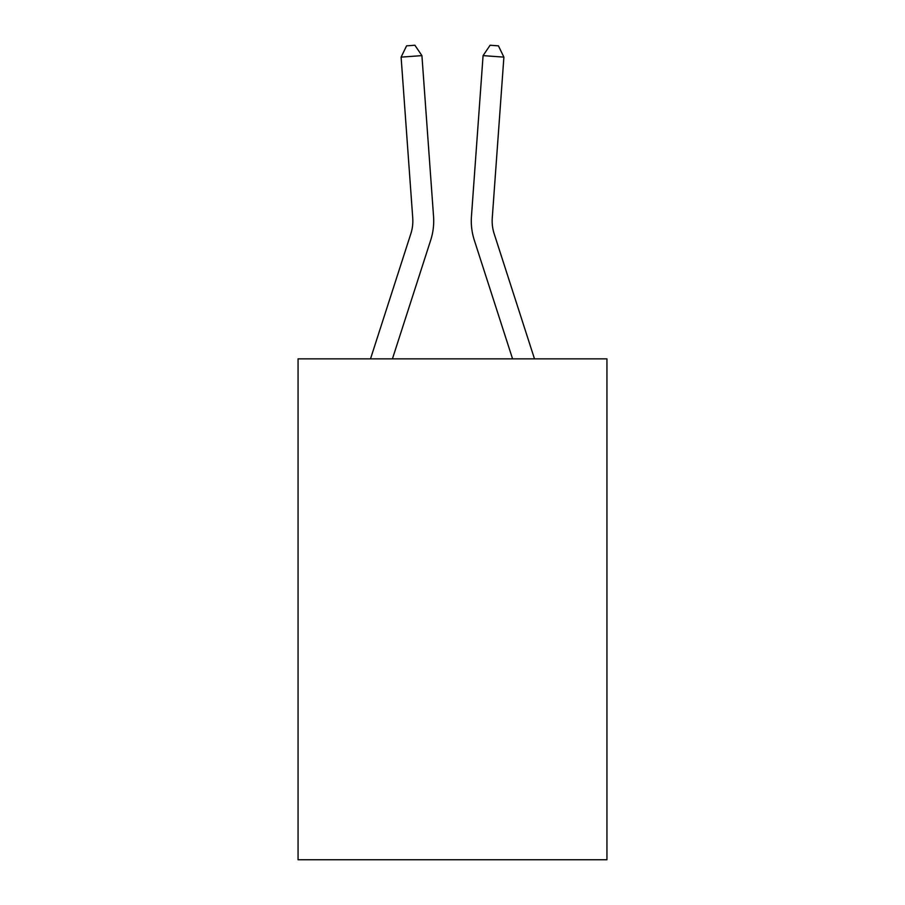 <?xml version="1.0" encoding="UTF-8"?>
<svg xmlns="http://www.w3.org/2000/svg" width="905" height="905" viewBox="0 0 905 905"><rect width="100%" height="100%" fill="white"/><g stroke="black" fill="none" stroke-linecap="round" stroke-linejoin="round"><path stroke-width="1.36" d="M606.938 358.855L606.938 859.75L298.062 859.75L298.062 358.855L606.938 358.855M410.836 233.75A41.743 41.743 -1.2 0 0 412.737 217.935A41.743 41.743 -1.2 0 1 410.836 233.75A41.743 41.743 -1.2 0 0 412.737 217.935A41.743 41.743 -1.2 0 1 410.836 233.75A41.743 41.743 -1.2 0 0 412.737 217.935A41.743 41.743 -1.2 0 1 410.836 233.75A41.743 41.743 -1.2 0 0 412.737 217.935A41.743 41.743 -1.2 0 1 410.836 233.75A41.743 41.743 -1.2 0 0 412.737 217.935A41.743 41.743 -1.2 0 1 410.836 233.75A41.743 41.743 -1.2 0 0 412.737 217.935A41.743 41.743 -1.2 0 1 410.836 233.75A41.743 41.743 -1.2 0 0 412.737 217.935A41.743 41.743 -1.2 0 1 410.836 233.75A41.743 41.743 -1.2 0 0 412.737 217.935A41.743 41.743 -1.2 0 1 410.836 233.75A41.743 41.743 -1.2 0 0 412.737 217.935A41.743 41.743 -1.2 0 1 410.836 233.75A41.743 41.743 -1.2 0 0 412.737 217.935A41.743 41.743 -1.2 0 1 410.836 233.75A41.743 41.743 -1.2 0 0 412.737 217.935A41.743 41.743 -1.2 0 1 410.836 233.75A41.743 41.743 -1.2 0 0 412.737 217.935A41.743 41.743 -1.2 0 1 410.836 233.75L370.507 358.855L410.836 233.75A41.743 41.743 0 0 0 412.737 217.935L401.107 57.128L406.571 45.85L414.897 45.25L421.922 55.624L433.552 216.431A62.615 62.615 178.8 0 1 430.701 240.153L392.431 358.855L430.701 240.153M494.164 233.75A41.743 41.743 1.2 0 1 492.263 217.935A41.743 41.743 1.2 0 0 494.164 233.75A41.743 41.743 1.2 0 1 492.263 217.935A41.743 41.743 1.2 0 0 494.164 233.75A41.743 41.743 1.2 0 1 492.263 217.935A41.743 41.743 1.2 0 0 494.164 233.75A41.743 41.743 1.2 0 1 492.263 217.935A41.743 41.743 1.2 0 0 494.164 233.75A41.743 41.743 1.2 0 1 492.263 217.935A41.743 41.743 1.2 0 0 494.164 233.75A41.743 41.743 1.2 0 1 492.263 217.935A41.743 41.743 1.2 0 0 494.164 233.75A41.743 41.743 1.2 0 1 492.263 217.935A41.743 41.743 1.2 0 0 494.164 233.75A41.743 41.743 1.2 0 1 492.263 217.935A41.743 41.743 1.2 0 0 494.164 233.75A41.743 41.743 1.2 0 1 492.263 217.935A41.743 41.743 1.2 0 0 494.164 233.75A41.743 41.743 1.2 0 1 492.263 217.935A41.743 41.743 1.2 0 0 494.164 233.75A41.743 41.743 1.2 0 1 492.263 217.935A41.743 41.743 1.2 0 0 494.164 233.75A41.743 41.743 1.2 0 1 492.263 217.935A41.743 41.743 1.2 0 0 494.164 233.75L534.493 358.855L494.164 233.75A41.743 41.743 0 0 1 492.263 217.935L503.893 57.128L483.078 55.624L471.448 216.431A62.615 62.615 -178.8 0 0 474.299 240.153L512.569 358.855L474.299 240.153M401.107 57.128L421.922 55.624L433.552 216.431M503.893 57.128L498.429 45.85L490.103 45.25L483.078 55.624L471.448 216.431"/></g></svg>
